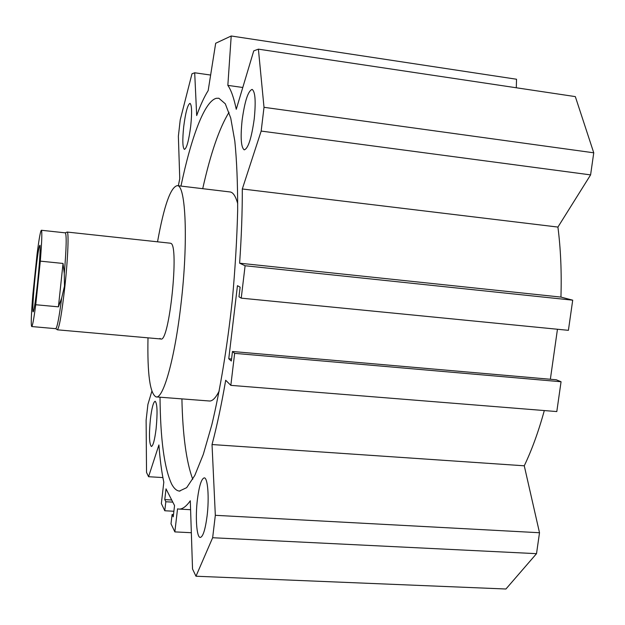 <?xml version="1.0" encoding="UTF-8"?>
<svg xmlns="http://www.w3.org/2000/svg" width="625" height="625" viewBox="0 0 625 625"><rect width="100%" height="100%" fill="white"/><g stroke="black" fill="none" stroke-linecap="round" stroke-linejoin="round"><path stroke-width="0.94" d="M237.727 203.68C235.703 196.422 233.234 192.531 230.336 191.992L229.914 191.945M157.531 241.82C164.039 205.703 170.633 186.977 177.305 185.641C185.82 184.906 188.352 241.992 181 303.977C174.859 358.516 163.219 399.344 156.047 396.898C149.961 393.609 147.273 373.922 147.992 337.844M170.305 243.203L170.773 243.336C179.516 244.703 169.188 343.523 160.797 338.977L159.945 338.445M229.039 112.273C219.32 128.055 210.547 153.523 202.719 188.688M181.906 398.883C182.68 435.008 186.289 461.812 192.742 479.289M180.969 186.078C191.164 137.438 204.562 101.008 216.398 98.297L218.859 98.25L225.297 103.797L230.734 118.062L234.82 141.109C236.781 160.656 237.727 183.836 237.656 210.656C236.945 239.055 235.18 268.773 232.344 299.805C227.391 346.25 220.148 390.031 211.82 424.805L203.297 454.398L194.773 475.492L186.672 487.664L179.336 491.086C176.492 490.711 173.938 488.391 171.672 484.125C164.289 468.289 160.406 439.313 160.023 397.203M242.102 120.359C244.742 101.242 248.07 90.93 252.109 89.398C255.266 91.562 255.969 101.438 254.219 119.023C251.484 138.336 248.156 148.617 244.242 149.852C241.062 147.531 240.344 137.703 242.102 120.359M150.414 419.039C151.805 407.844 153.391 401.914 155.172 401.258C157.297 403.586 157.602 412.766 156.109 428.781C154.688 440.023 153.109 445.93 151.359 446.492C149.234 443.992 148.914 434.844 150.414 419.039M183.688 126.805C185.547 112.383 187.656 104.57 190 103.344C191.836 104.922 192.078 112.484 190.727 126.023C188.82 140.555 186.719 148.352 184.43 149.406C182.586 147.727 182.344 140.195 183.688 126.805M197.406 499.438C199.188 485.727 201.484 478.539 204.289 477.867C207.773 477.594 209.359 497.766 207.086 515.992C205.266 529.742 202.977 536.891 200.242 537.445C196.625 537.531 195.211 517.125 197.406 499.438M261.172 131.07L590.594 174.891L557.922 227.07C560.703 248.852 561.711 272.195 560.945 297.086L239.617 263.195C241.461 236.656 242.352 211.922 242.305 188.977L261.172 131.07L264.008 107.313L258.398 49.156L253.742 50.883L236.258 109.289C233.906 97.945 231.102 89.977 227.844 85.375L231.211 35.992L215.68 43.258L208.172 90.594C204.297 96.727 200.469 105.047 196.688 115.547L194.695 72.773L210.641 75.055M151.852 391.273L147.906 404.437L146.117 420.227L146.531 472.438L148.562 476.711L158.914 444.945C159.977 459.43 161.609 471.836 163.812 482.172L161.352 503.555L164.781 510.758L173.883 511.258M544.305 410.555C538.578 431.414 531.898 449.828 524.266 465.797L212.031 444.539C216.945 426.023 221.5 404.594 225.695 380.25L230.836 385.352L556.805 411.562L561.062 381.742L556.266 379.773L232.461 351.492L231.328 361.023L228.758 358.742L231.57 358.984M524.266 465.797L539.508 532.734L215.328 515.312L212.031 444.539M191.344 532.719L174.852 531.891L177.539 508.852L178.562 509.055C182.148 509.484 186.062 506.727 190.297 500.773L192.531 569.008L195.977 576.227L505.93 589.008L536.516 553.664L539.508 532.734M162.891 477.578L148.562 476.711M557.922 227.07L242.305 188.977M560.945 297.086L572.711 300.172L245.102 265.75L239.617 263.195M194.695 72.773L191.984 73.781L180.234 119.82L178.367 136.258L179.758 178.727L178.328 185.766M242.781 87.484L227.844 85.375M195.977 576.227L212.648 537.734L215.328 515.312M212.648 537.734L536.516 553.664M590.594 174.891L593.75 152.805L575.328 96.609L258.398 49.156M264.008 107.313L593.75 152.805M516.297 87.773L516.531 79.242L231.211 35.992M228.758 358.742L237.453 285.672L240.125 287.172L238.977 296.789L241.234 298.148L568.406 330.328L572.711 300.172M550.359 379.258L557.453 329.258M156.344 396.922L209.258 400.984C212.32 401.375 215.648 398.031 219.234 390.969M230.836 385.352L234.648 353.352L232.461 351.492M234.648 353.352L561.062 381.742M241.234 298.148L245.102 265.75M164.781 510.758L165.828 501.75L172.805 502.141M165.828 501.75L164.773 499.609L171.711 500M164.773 499.609L166.016 488.852L174.547 505.555L173.234 516.828L172.094 514.5L173.5 514.578M172.094 514.5L171.008 523.828L174.852 531.891M35.32 275.039C37.539 254.664 39.109 244.758 40.016 245.328C40.438 249.781 39.656 261.977 37.656 281.898C35.836 298.742 34.398 308.633 33.352 311.57C32.125 314.398 33.195 295.078 35.32 275.039M65.266 232.844L67.148 232.055C68.969 231.648 67.953 258.125 64.906 286.219C61.805 313.633 59.273 328.164 57.312 329.805M61.672 298.023L58.422 306.844L63.039 263.453L64.289 273.477L64.477 286.148L61.672 298.023C59.109 317.852 57.109 328.07 55.68 328.672L31.734 326.547M40.312 261.141C41.859 241.703 42.211 231.406 41.383 230.266C40.492 230.773 39.078 238.578 37.125 253.688L32.867 294.438C31.25 314.227 30.859 324.93 31.695 326.547C32.492 326.352 33.844 319.078 35.742 304.734L40.312 261.141L63.039 263.453M58.422 306.844L35.742 304.734M41.383 230.266L65.32 232.852C66.734 234.898 66.391 248.438 64.289 273.477M230.289 191.984L177.305 185.641M190.594 509.711L179.25 509.086M179.969 491.125L179.336 491.086M57.367 329.812L160.93 338.984M55.773 328.672L57.063 329.57M67.148 232.055L170.438 243.211"/></g></svg>
